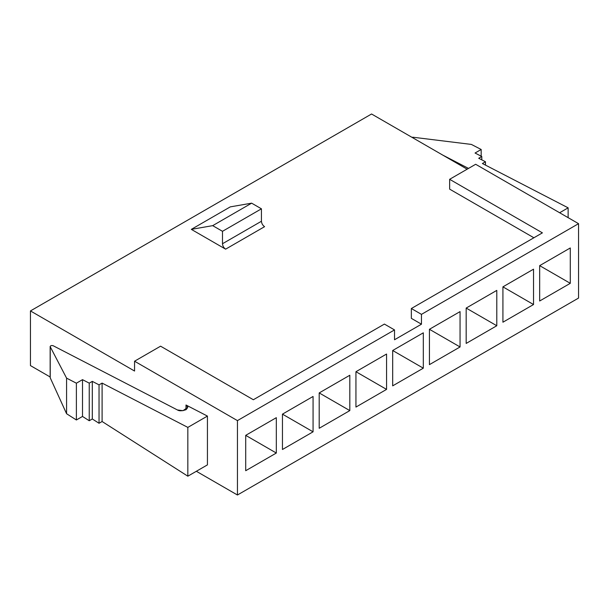 <?xml version="1.0" encoding="UTF-8"?>
<svg xmlns="http://www.w3.org/2000/svg" width="609" height="609" viewBox="0 0 609 609"><rect width="100%" height="100%" fill="white"/><g stroke="black" fill="none" stroke-linecap="round" stroke-linejoin="round"><path stroke-width="0.91" d="M578.55 223.67L421.466 314.366L421.466 324.194L394.525 339.753L394.525 329.918L237.441 420.613L237.441 495.003L578.55 298.067L578.55 223.67L578.55 298.067L237.441 495.003L237.441 420.613L134.559 361.213L134.559 371.041L30.45 310.933L371.559 113.997L467.156 169.188L371.559 113.997L30.45 310.933L30.45 365.598L30.45 310.933L134.559 371.041L134.559 361.213L237.441 420.613L394.525 329.918L384.408 324.079L253.352 399.74L160.586 346.186L134.559 361.213L160.586 346.186L253.352 399.74L384.408 324.079L394.525 329.918L394.525 339.753L421.466 324.194L421.466 314.366L578.55 223.67L475.667 164.278L578.55 223.67M313.072 431.819L282.454 449.495L282.454 414.143L313.072 396.459L313.072 431.819L313.072 396.459L282.454 414.143L282.454 449.495L313.072 431.819L282.454 414.143L313.072 431.819M386.563 389.395L355.945 407.071L355.945 371.711L386.563 354.035L386.563 389.395L386.563 354.035L355.945 371.711L355.945 407.071L386.563 389.395L355.945 371.711L386.563 389.395M460.054 346.963L429.429 364.639L429.429 329.286L460.054 311.61L460.054 346.963L460.054 311.61L429.429 329.286L429.429 364.639L460.054 346.963L429.429 329.286L460.054 346.963M533.537 304.538L502.92 322.214L502.92 286.854L533.537 269.178L533.537 304.538L533.537 269.178L502.92 286.854L502.92 322.214L533.537 304.538L502.92 286.854L533.537 304.538M570.283 283.322L539.665 300.998L539.665 265.646L570.283 247.962L570.283 283.322L570.283 247.962L539.665 265.646L539.665 300.998L570.283 283.322L539.665 265.646L570.283 283.322M496.792 325.746L466.174 343.43L466.174 308.07L496.792 290.394L496.792 325.746L496.792 290.394L466.174 308.07L466.174 343.43L496.792 325.746L466.174 308.07L496.792 325.746M423.308 368.179L392.683 385.855L392.683 350.502L423.308 332.818L423.308 368.179L423.308 332.818L392.683 350.502L392.683 385.855L423.308 368.179L392.683 350.502L423.308 368.179M349.817 410.603L319.2 428.287L319.2 392.927L349.817 375.251L349.817 410.603L349.817 375.251L319.2 392.927L319.2 428.287L349.817 410.603L319.2 392.927L349.817 410.603M276.326 453.035L245.709 470.711L245.709 435.351L276.326 417.675L276.326 453.035L276.326 417.675L245.709 435.351L245.709 470.711L276.326 453.035L245.709 435.359L276.326 453.035M30.45 365.598L50.151 376.971L30.45 365.598M196.349 471.275L237.441 495.003L196.349 471.275M50.22 346.719L66.579 378.136L76.384 383.198L82.504 379.658L89.241 383.145L92.302 381.371L99.039 384.858L102.099 383.091L187.838 427.396L207.433 416.084L186.004 405.008C188.272 405.914 188.272 407.474 186.004 409.697C182.068 411.06 179.206 411.144 177.425 409.956L53.112 345.706C51.339 345.311 50.372 345.653 50.22 346.719C50.372 345.653 51.339 345.311 53.112 345.706L177.425 409.956L183.012 410.687L187.778 407.299L186.004 405.008L186.004 409.697L186.004 405.008L207.433 416.084L207.433 464.88L207.433 416.084L187.838 427.396L187.838 476.192L207.433 464.88L187.838 476.192L187.838 427.396L102.099 383.091L102.099 421.504L187.838 476.192L102.099 421.504L102.099 383.091L99.039 384.858L99.039 423.27L102.099 421.504L99.039 423.27L99.039 384.858L92.302 381.371L92.302 418.977L99.039 423.27L92.302 418.977L92.302 381.371L89.241 383.145L89.241 420.743L92.302 418.977L89.241 420.743L89.241 383.145L82.504 379.658L82.504 416.449L89.241 420.743L82.504 416.449L82.504 379.658L76.384 383.198L76.384 419.982L82.504 416.449L76.384 419.982L76.384 383.198L66.579 378.136L66.579 413.732L76.384 419.982L66.579 413.732L66.579 378.136L50.22 346.719L50.22 377.801L66.579 413.732L50.22 377.801L50.151 346.468L50.151 377.511M475.667 164.278L449.64 179.305L542.406 232.859L411.349 308.519L421.466 314.366L411.349 308.519L542.406 232.859L449.64 179.305L475.667 164.278M449.64 189.133L449.64 179.305L449.64 189.133L533.895 237.776L449.64 189.133M411.349 318.355L411.349 308.519L411.349 318.355L421.466 324.194L411.349 318.355M264.572 226.677L225.619 249.165L191.325 229.365L230.278 206.877L191.325 229.365L212.693 225.65L251.639 203.162L230.278 206.877L251.639 203.162L212.693 225.65L222.491 231.306L261.436 208.818L251.639 203.162L261.436 208.818L222.491 231.306L222.491 243.737L261.436 221.25L261.436 208.818L261.436 221.25L222.491 243.737C222.688 246.036 223.731 247.848 225.619 249.165L264.572 226.677C262.685 225.36 261.634 223.549 261.436 221.25C261.634 223.549 262.685 225.36 264.572 226.677M191.325 229.365L225.619 249.165C223.731 247.848 222.688 246.036 222.491 243.737L222.491 231.306L212.693 225.65L191.325 229.365M568.136 217.664L568.136 207.836L559.625 212.747L568.136 207.836L568.136 217.664M482.404 163.524L568.136 207.836L482.404 163.524L485.464 161.758L482.404 163.524M485.464 165.108L485.464 161.758L485.464 165.108M478.727 158.271L485.464 161.758L478.727 158.271L481.788 156.505L478.727 158.271M481.788 159.855L481.788 156.505L481.788 159.855M475.05 153.026L481.788 156.505L475.05 153.026L481.179 149.487L475.05 153.026M481.179 156.193L481.179 149.487L481.179 156.193M471.381 144.424L481.179 149.487L471.381 144.424L413.054 137.238L471.381 144.424M411.928 137.307L413.054 137.238L411.928 137.307M468.511 168.404L442.598 155.013L468.511 168.404"/></g></svg>
